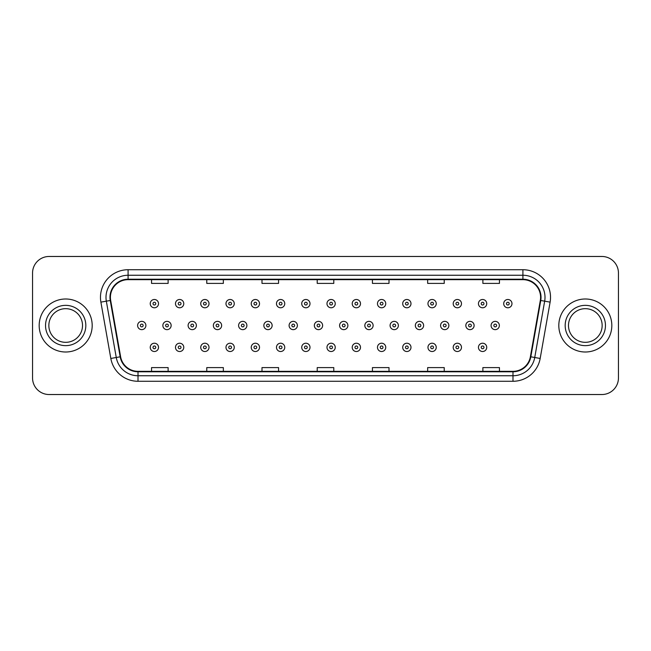 <?xml version="1.0" encoding="UTF-8"?>
<svg xmlns="http://www.w3.org/2000/svg" width="651" height="651" viewBox="0 0 651 651"><rect width="100%" height="100%" fill="white"/><g stroke="black" fill="none" stroke-linecap="round" stroke-linejoin="round"><path stroke-width="0.98" d="M39.174 325.5A26.504 26.504 0 0 0 65.686 352.004A26.504 26.504 0 0 0 92.19 325.5A26.504 26.504 0 0 0 65.686 298.996A26.504 26.504 0 0 0 39.174 325.5A26.504 26.504 0 0 0 65.686 352.004A26.504 26.504 0 0 0 92.19 325.5A26.504 26.504 0 0 0 65.686 298.996A26.504 26.504 0 0 0 39.174 325.5M558.81 325.5A26.504 26.504 0 0 0 585.314 352.004A26.504 26.504 0 0 0 611.826 325.5A26.504 26.504 0 0 0 585.314 298.996A26.504 26.504 0 0 0 558.81 325.5A26.504 26.504 0 0 0 585.314 352.004A26.504 26.504 0 0 0 611.826 325.5A26.504 26.504 0 0 0 585.314 298.996A26.504 26.504 0 0 0 558.81 325.5M110.41 297.336A17.675 17.675 0 0 1 128.084 279.67L522.916 279.67A17.675 17.675 0 0 1 540.322 300.404L530.386 356.732A17.675 17.675 0 0 1 512.988 371.33L138.012 371.33A17.675 17.675 0 0 1 120.614 356.732L110.678 300.404A17.675 17.675 0 0 1 110.41 297.336M109.97 297.336A18.114 18.114 0 0 0 110.247 300.485L120.175 356.805A18.114 18.114 0 0 0 138.012 371.778L512.988 371.778A18.114 18.114 0 0 0 530.825 356.805L540.753 300.485A18.114 18.114 0 0 0 522.916 279.222L128.084 279.222A18.114 18.114 0 0 0 109.97 297.336M100.889 302.129A27.611 27.611 0 0 1 128.084 269.726L522.916 269.726A27.611 27.611 0 0 1 550.111 302.129L540.175 358.457A27.611 27.611 0 0 1 512.988 381.274L138.012 381.274A27.611 27.611 0 0 1 110.825 358.457L100.889 302.129L106.333 301.169A22.085 22.085 0 0 1 128.084 275.251L522.916 275.251A22.085 22.085 0 0 1 544.667 301.169L534.74 357.497A22.085 22.085 0 0 1 512.988 375.749L138.012 375.749A22.085 22.085 0 0 1 116.26 357.497L106.333 301.169A22.085 22.085 0 0 1 105.991 297.336M618.45 273.038A16.568 16.568 0 0 0 601.882 256.47L49.118 256.47A16.568 16.568 0 0 0 32.55 273.038L32.55 377.962A16.568 16.568 0 0 0 49.118 394.53L601.882 394.53A16.568 16.568 0 0 0 618.45 377.962L618.45 273.038L618.45 377.962M530.825 356.805L534.74 357.497L544.667 301.169L550.111 302.129M317.216 279.67L317.216 283.405L333.784 283.405L333.784 279.67M261.995 279.67L261.995 283.405L278.563 283.405L278.563 279.67M206.774 279.67L206.774 283.405L223.342 283.405L223.342 279.67M151.553 279.67L151.553 283.405L168.121 283.405L168.121 279.67M372.437 279.67L372.437 283.405L389.005 283.405L389.005 279.67M427.658 279.67L427.658 283.405L444.226 283.405L444.226 279.67M482.879 279.67L482.879 283.405L499.447 283.405L499.447 279.67M333.784 371.33L333.784 367.595L317.216 367.595L317.216 371.33M278.563 371.33L278.563 367.595L261.995 367.595L261.995 371.33M223.342 371.33L223.342 367.595L206.774 367.595L206.774 371.33M168.121 371.33L168.121 367.595L151.553 367.595L151.553 371.33M389.005 371.33L389.005 367.595L372.437 367.595L372.437 371.33M444.226 371.33L444.226 367.595L427.658 367.595L427.658 371.33M499.447 371.33L499.447 367.595L482.879 367.595L482.879 371.33M32.55 273.038L32.55 377.962M601.882 256.47L49.118 256.47M49.118 394.53L601.882 394.53M158.519 303.635A4.142 4.142 0 0 1 154.377 307.777A4.142 4.142 0 0 1 150.235 303.635A4.142 4.142 0 0 1 154.377 299.493A4.142 4.142 0 0 1 158.519 303.635A4.142 4.142 0 0 0 154.377 299.493A4.142 4.142 0 0 0 150.235 303.635M137.613 325.5A4.142 4.142 0 0 1 141.755 321.358A4.142 4.142 0 0 1 145.897 325.5A4.142 4.142 0 0 1 141.755 329.642A4.142 4.142 0 0 1 137.613 325.5A4.142 4.142 0 0 0 141.755 329.642A4.142 4.142 0 0 0 145.897 325.5M150.235 347.365A4.142 4.142 0 0 1 154.377 343.223A4.142 4.142 0 0 1 158.519 347.365A4.142 4.142 0 0 1 154.377 351.507A4.142 4.142 0 0 1 150.235 347.365A4.142 4.142 0 0 0 154.377 351.507A4.142 4.142 0 0 0 158.519 347.365M82.514 325.5A16.828 16.828 0 0 0 65.686 308.672A16.828 16.828 0 0 0 48.849 325.5A16.828 16.828 0 0 0 65.686 342.328A16.828 16.828 0 0 0 82.514 325.5A16.828 16.828 0 0 1 65.686 342.328A16.828 16.828 0 0 1 48.849 325.5M183.769 303.635A4.142 4.142 0 0 1 179.627 307.777A4.142 4.142 0 0 1 175.485 303.635A4.142 4.142 0 0 1 179.627 299.493A4.142 4.142 0 0 1 183.769 303.635A4.142 4.142 0 0 0 179.627 299.493A4.142 4.142 0 0 0 175.485 303.635M209.02 303.635A4.142 4.142 0 0 1 204.878 307.777A4.142 4.142 0 0 1 200.736 303.635A4.142 4.142 0 0 1 204.878 299.493A4.142 4.142 0 0 1 209.02 303.635A4.142 4.142 0 0 0 204.878 299.493A4.142 4.142 0 0 0 200.736 303.635M234.262 303.635A4.142 4.142 0 0 1 230.12 307.777A4.142 4.142 0 0 1 225.978 303.635A4.142 4.142 0 0 1 230.12 299.493A4.142 4.142 0 0 1 234.262 303.635A4.142 4.142 0 0 0 230.12 299.493A4.142 4.142 0 0 0 225.978 303.635M259.513 303.635A4.142 4.142 0 0 1 255.371 307.777A4.142 4.142 0 0 1 251.229 303.635A4.142 4.142 0 0 1 255.371 299.493A4.142 4.142 0 0 1 259.513 303.635A4.142 4.142 0 0 0 255.371 299.493A4.142 4.142 0 0 0 251.229 303.635M162.864 325.5A4.142 4.142 0 0 1 167.006 321.358A4.142 4.142 0 0 1 171.148 325.5A4.142 4.142 0 0 1 167.006 329.642A4.142 4.142 0 0 1 162.864 325.5A4.142 4.142 0 0 0 167.006 329.642A4.142 4.142 0 0 0 171.148 325.5M188.106 325.5A4.142 4.142 0 0 1 192.248 321.358A4.142 4.142 0 0 1 196.39 325.5A4.142 4.142 0 0 1 192.248 329.642A4.142 4.142 0 0 1 188.106 325.5A4.142 4.142 0 0 0 192.248 329.642A4.142 4.142 0 0 0 196.39 325.5M213.357 325.5A4.142 4.142 0 0 1 217.499 321.358A4.142 4.142 0 0 1 221.641 325.5A4.142 4.142 0 0 1 217.499 329.642A4.142 4.142 0 0 1 213.357 325.5A4.142 4.142 0 0 0 217.499 329.642A4.142 4.142 0 0 0 221.641 325.5M175.485 347.365A4.142 4.142 0 0 1 179.627 343.223A4.142 4.142 0 0 1 183.769 347.365A4.142 4.142 0 0 1 179.627 351.507A4.142 4.142 0 0 1 175.485 347.365A4.142 4.142 0 0 0 179.627 351.507A4.142 4.142 0 0 0 183.769 347.365M200.736 347.365A4.142 4.142 0 0 1 204.878 343.223A4.142 4.142 0 0 1 209.02 347.365A4.142 4.142 0 0 1 204.878 351.507A4.142 4.142 0 0 1 200.736 347.365A4.142 4.142 0 0 0 204.878 351.507A4.142 4.142 0 0 0 209.02 347.365M225.978 347.365A4.142 4.142 0 0 1 230.12 343.223A4.142 4.142 0 0 1 234.262 347.365A4.142 4.142 0 0 1 230.12 351.507A4.142 4.142 0 0 1 225.978 347.365A4.142 4.142 0 0 0 230.12 351.507A4.142 4.142 0 0 0 234.262 347.365M251.229 347.365A4.142 4.142 0 0 1 255.371 343.223A4.142 4.142 0 0 1 259.513 347.365A4.142 4.142 0 0 1 255.371 351.507A4.142 4.142 0 0 1 251.229 347.365A4.142 4.142 0 0 0 255.371 351.507A4.142 4.142 0 0 0 259.513 347.365M602.151 325.5A16.828 16.828 0 0 0 585.314 308.672A16.828 16.828 0 0 0 568.486 325.5A16.828 16.828 0 0 0 585.314 342.328A16.828 16.828 0 0 0 602.151 325.5A16.828 16.828 0 0 1 585.314 342.328A16.828 16.828 0 0 1 568.486 325.5M238.6 325.5A4.142 4.142 0 0 1 242.742 321.358A4.142 4.142 0 0 1 246.884 325.5A4.142 4.142 0 0 1 242.742 329.642A4.142 4.142 0 0 1 238.6 325.5A4.142 4.142 0 0 0 242.742 329.642A4.142 4.142 0 0 0 246.884 325.5M284.756 303.635A4.142 4.142 0 0 1 280.614 307.777A4.142 4.142 0 0 1 276.472 303.635A4.142 4.142 0 0 1 280.614 299.493A4.142 4.142 0 0 1 284.756 303.635A4.142 4.142 0 0 0 280.614 299.493A4.142 4.142 0 0 0 276.472 303.635M310.006 303.635A4.142 4.142 0 0 1 305.864 307.777A4.142 4.142 0 0 1 301.722 303.635A4.142 4.142 0 0 1 305.864 299.493A4.142 4.142 0 0 1 310.006 303.635A4.142 4.142 0 0 0 305.864 299.493A4.142 4.142 0 0 0 301.722 303.635M335.249 303.635A4.142 4.142 0 0 1 331.107 307.777A4.142 4.142 0 0 1 326.973 303.635A4.142 4.142 0 0 1 331.107 299.493A4.142 4.142 0 0 1 335.249 303.635A4.142 4.142 0 0 0 331.107 299.493A4.142 4.142 0 0 0 326.973 303.635M360.499 303.635A4.142 4.142 0 0 1 356.357 307.777A4.142 4.142 0 0 1 352.215 303.635A4.142 4.142 0 0 1 356.357 299.493A4.142 4.142 0 0 1 360.499 303.635A4.142 4.142 0 0 0 356.357 299.493A4.142 4.142 0 0 0 352.215 303.635M263.85 325.5A4.142 4.142 0 0 1 267.992 321.358A4.142 4.142 0 0 1 272.134 325.5A4.142 4.142 0 0 1 267.992 329.642A4.142 4.142 0 0 1 263.85 325.5A4.142 4.142 0 0 0 267.992 329.642A4.142 4.142 0 0 0 272.134 325.5M289.101 325.5A4.142 4.142 0 0 1 293.243 321.358A4.142 4.142 0 0 1 297.385 325.5A4.142 4.142 0 0 1 293.243 329.642A4.142 4.142 0 0 1 289.101 325.5A4.142 4.142 0 0 0 293.243 329.642A4.142 4.142 0 0 0 297.385 325.5M314.343 325.5A4.142 4.142 0 0 1 318.485 321.358A4.142 4.142 0 0 1 322.627 325.5A4.142 4.142 0 0 1 318.485 329.642A4.142 4.142 0 0 1 314.343 325.5A4.142 4.142 0 0 0 318.485 329.642A4.142 4.142 0 0 0 322.627 325.5M339.594 325.5A4.142 4.142 0 0 1 343.736 321.358A4.142 4.142 0 0 1 347.878 325.5A4.142 4.142 0 0 1 343.736 329.642A4.142 4.142 0 0 1 339.594 325.5A4.142 4.142 0 0 0 343.736 329.642A4.142 4.142 0 0 0 347.878 325.5M276.472 347.365A4.142 4.142 0 0 1 280.614 343.223A4.142 4.142 0 0 1 284.756 347.365A4.142 4.142 0 0 1 280.614 351.507A4.142 4.142 0 0 1 276.472 347.365A4.142 4.142 0 0 0 280.614 351.507A4.142 4.142 0 0 0 284.756 347.365M301.722 347.365A4.142 4.142 0 0 1 305.864 343.223A4.142 4.142 0 0 1 310.006 347.365A4.142 4.142 0 0 1 305.864 351.507A4.142 4.142 0 0 1 301.722 347.365A4.142 4.142 0 0 0 305.864 351.507A4.142 4.142 0 0 0 310.006 347.365M326.973 347.365A4.142 4.142 0 0 1 331.107 343.223A4.142 4.142 0 0 1 335.249 347.365A4.142 4.142 0 0 1 331.107 351.507A4.142 4.142 0 0 1 326.973 347.365A4.142 4.142 0 0 0 331.107 351.507A4.142 4.142 0 0 0 335.249 347.365M385.75 303.635A4.142 4.142 0 0 1 381.608 307.777A4.142 4.142 0 0 1 377.466 303.635A4.142 4.142 0 0 1 381.608 299.493A4.142 4.142 0 0 1 385.75 303.635A4.142 4.142 0 0 0 381.608 299.493A4.142 4.142 0 0 0 377.466 303.635M410.993 303.635A4.142 4.142 0 0 1 406.851 307.777A4.142 4.142 0 0 1 402.709 303.635A4.142 4.142 0 0 1 406.851 299.493A4.142 4.142 0 0 1 410.993 303.635A4.142 4.142 0 0 0 406.851 299.493A4.142 4.142 0 0 0 402.709 303.635M436.243 303.635A4.142 4.142 0 0 1 432.101 307.777A4.142 4.142 0 0 1 427.959 303.635A4.142 4.142 0 0 1 432.101 299.493A4.142 4.142 0 0 1 436.243 303.635A4.142 4.142 0 0 0 432.101 299.493A4.142 4.142 0 0 0 427.959 303.635M461.486 303.635A4.142 4.142 0 0 1 457.344 307.777A4.142 4.142 0 0 1 453.202 303.635A4.142 4.142 0 0 1 457.344 299.493A4.142 4.142 0 0 1 461.486 303.635A4.142 4.142 0 0 0 457.344 299.493A4.142 4.142 0 0 0 453.202 303.635M486.736 303.635A4.142 4.142 0 0 1 482.594 307.777A4.142 4.142 0 0 1 478.452 303.635A4.142 4.142 0 0 1 482.594 299.493A4.142 4.142 0 0 1 486.736 303.635A4.142 4.142 0 0 0 482.594 299.493A4.142 4.142 0 0 0 478.452 303.635M511.979 303.635A4.142 4.142 0 0 1 507.845 307.777A4.142 4.142 0 0 1 503.703 303.635A4.142 4.142 0 0 1 507.845 299.493A4.142 4.142 0 0 1 511.979 303.635A4.142 4.142 0 0 0 507.845 299.493A4.142 4.142 0 0 0 503.703 303.635M364.837 325.5A4.142 4.142 0 0 1 368.979 321.358A4.142 4.142 0 0 1 373.121 325.5A4.142 4.142 0 0 1 368.979 329.642A4.142 4.142 0 0 1 364.837 325.5A4.142 4.142 0 0 0 368.979 329.642A4.142 4.142 0 0 0 373.121 325.5M390.087 325.5A4.142 4.142 0 0 1 394.229 321.358A4.142 4.142 0 0 1 398.371 325.5A4.142 4.142 0 0 1 394.229 329.642A4.142 4.142 0 0 1 390.087 325.5A4.142 4.142 0 0 0 394.229 329.642A4.142 4.142 0 0 0 398.371 325.5M415.338 325.5A4.142 4.142 0 0 1 419.48 321.358A4.142 4.142 0 0 1 423.614 325.5A4.142 4.142 0 0 1 419.48 329.642A4.142 4.142 0 0 1 415.338 325.5A4.142 4.142 0 0 0 419.48 329.642A4.142 4.142 0 0 0 423.614 325.5M440.581 325.5A4.142 4.142 0 0 1 444.723 321.358A4.142 4.142 0 0 1 448.865 325.5A4.142 4.142 0 0 1 444.723 329.642A4.142 4.142 0 0 1 440.581 325.5A4.142 4.142 0 0 0 444.723 329.642A4.142 4.142 0 0 0 448.865 325.5M465.831 325.5A4.142 4.142 0 0 1 469.973 321.358A4.142 4.142 0 0 1 474.115 325.5A4.142 4.142 0 0 1 469.973 329.642A4.142 4.142 0 0 1 465.831 325.5A4.142 4.142 0 0 0 469.973 329.642A4.142 4.142 0 0 0 474.115 325.5M491.074 325.5A4.142 4.142 0 0 1 495.216 321.358A4.142 4.142 0 0 1 499.358 325.5A4.142 4.142 0 0 1 495.216 329.642A4.142 4.142 0 0 1 491.074 325.5A4.142 4.142 0 0 0 495.216 329.642A4.142 4.142 0 0 0 499.358 325.5M352.215 347.365A4.142 4.142 0 0 1 356.357 343.223A4.142 4.142 0 0 1 360.499 347.365A4.142 4.142 0 0 1 356.357 351.507A4.142 4.142 0 0 1 352.215 347.365A4.142 4.142 0 0 0 356.357 351.507A4.142 4.142 0 0 0 360.499 347.365M377.466 347.365A4.142 4.142 0 0 1 381.608 343.223A4.142 4.142 0 0 1 385.75 347.365A4.142 4.142 0 0 1 381.608 351.507A4.142 4.142 0 0 1 377.466 347.365A4.142 4.142 0 0 0 381.608 351.507A4.142 4.142 0 0 0 385.75 347.365M402.709 347.365A4.142 4.142 0 0 1 406.851 343.223A4.142 4.142 0 0 1 410.993 347.365A4.142 4.142 0 0 1 406.851 351.507A4.142 4.142 0 0 1 402.709 347.365A4.142 4.142 0 0 0 406.851 351.507A4.142 4.142 0 0 0 410.993 347.365M427.959 347.365A4.142 4.142 0 0 1 432.101 343.223A4.142 4.142 0 0 1 436.243 347.365A4.142 4.142 0 0 1 432.101 351.507A4.142 4.142 0 0 1 427.959 347.365A4.142 4.142 0 0 0 432.101 351.507A4.142 4.142 0 0 0 436.243 347.365M453.202 347.365A4.142 4.142 0 0 1 457.344 343.223A4.142 4.142 0 0 1 461.486 347.365A4.142 4.142 0 0 1 457.344 351.507A4.142 4.142 0 0 1 453.202 347.365A4.142 4.142 0 0 0 457.344 351.507A4.142 4.142 0 0 0 461.486 347.365M478.452 347.365A4.142 4.142 0 0 1 482.594 343.223A4.142 4.142 0 0 1 486.736 347.365A4.142 4.142 0 0 1 482.594 351.507A4.142 4.142 0 0 1 478.452 347.365A4.142 4.142 0 0 0 482.594 351.507A4.142 4.142 0 0 0 486.736 347.365M522.916 269.726L522.916 279.222M106.333 301.169L110.247 300.485M138.012 381.274L138.012 371.778M512.988 371.778L512.988 381.274M110.825 358.457L120.175 356.805M540.753 300.485L544.667 301.169M128.084 269.726L128.084 279.222M534.74 357.497L540.175 358.457M153.001 303.635A1.383 1.383 0 0 0 154.377 305.01A1.383 1.383 0 0 0 155.76 303.635A1.383 1.383 0 0 0 154.377 302.251A1.383 1.383 0 0 0 153.001 303.635M143.139 325.5A1.383 1.383 0 0 0 141.755 324.117A1.383 1.383 0 0 0 140.372 325.5A1.383 1.383 0 0 0 141.755 326.883A1.383 1.383 0 0 0 143.139 325.5M155.76 347.365A1.383 1.383 0 0 0 154.377 345.99A1.383 1.383 0 0 0 153.001 347.365A1.383 1.383 0 0 0 154.377 348.749A1.383 1.383 0 0 0 155.76 347.365M85.826 325.5A20.148 20.148 0 0 0 65.686 305.352A20.148 20.148 0 0 0 45.537 325.5A20.148 20.148 0 0 0 65.686 345.648A20.148 20.148 0 0 0 85.826 325.5M178.244 303.635A1.383 1.383 0 0 0 179.627 305.01A1.383 1.383 0 0 0 181.011 303.635A1.383 1.383 0 0 0 179.627 302.251A1.383 1.383 0 0 0 178.244 303.635M203.494 303.635A1.383 1.383 0 0 0 204.878 305.01A1.383 1.383 0 0 0 206.253 303.635A1.383 1.383 0 0 0 204.878 302.251A1.383 1.383 0 0 0 203.494 303.635M228.737 303.635A1.383 1.383 0 0 0 230.12 305.01A1.383 1.383 0 0 0 231.504 303.635A1.383 1.383 0 0 0 230.12 302.251A1.383 1.383 0 0 0 228.737 303.635M253.988 303.635A1.383 1.383 0 0 0 255.371 305.01A1.383 1.383 0 0 0 256.746 303.635A1.383 1.383 0 0 0 255.371 302.251A1.383 1.383 0 0 0 253.988 303.635M168.381 325.5A1.383 1.383 0 0 0 167.006 324.117A1.383 1.383 0 0 0 165.623 325.5A1.383 1.383 0 0 0 167.006 326.883A1.383 1.383 0 0 0 168.381 325.5M193.632 325.5A1.383 1.383 0 0 0 192.248 324.117A1.383 1.383 0 0 0 190.873 325.5A1.383 1.383 0 0 0 192.248 326.883A1.383 1.383 0 0 0 193.632 325.5M218.874 325.5A1.383 1.383 0 0 0 217.499 324.117A1.383 1.383 0 0 0 216.116 325.5A1.383 1.383 0 0 0 217.499 326.883A1.383 1.383 0 0 0 218.874 325.5M181.011 347.365A1.383 1.383 0 0 0 179.627 345.99A1.383 1.383 0 0 0 178.244 347.365A1.383 1.383 0 0 0 179.627 348.749A1.383 1.383 0 0 0 181.011 347.365M206.253 347.365A1.383 1.383 0 0 0 204.878 345.99A1.383 1.383 0 0 0 203.494 347.365A1.383 1.383 0 0 0 204.878 348.749A1.383 1.383 0 0 0 206.253 347.365M231.504 347.365A1.383 1.383 0 0 0 230.12 345.99A1.383 1.383 0 0 0 228.737 347.365A1.383 1.383 0 0 0 230.12 348.749A1.383 1.383 0 0 0 231.504 347.365M256.746 347.365A1.383 1.383 0 0 0 255.371 345.99A1.383 1.383 0 0 0 253.988 347.365A1.383 1.383 0 0 0 255.371 348.749A1.383 1.383 0 0 0 256.746 347.365M605.463 325.5A20.148 20.148 0 0 0 585.314 305.352A20.148 20.148 0 0 0 565.174 325.5A20.148 20.148 0 0 0 585.314 345.648A20.148 20.148 0 0 0 605.463 325.5M244.125 325.5A1.383 1.383 0 0 0 242.742 324.117A1.383 1.383 0 0 0 241.366 325.5A1.383 1.383 0 0 0 242.742 326.883A1.383 1.383 0 0 0 244.125 325.5M279.238 303.635A1.383 1.383 0 0 0 280.614 305.01A1.383 1.383 0 0 0 281.997 303.635A1.383 1.383 0 0 0 280.614 302.251A1.383 1.383 0 0 0 279.238 303.635M304.481 303.635A1.383 1.383 0 0 0 305.864 305.01A1.383 1.383 0 0 0 307.248 303.635A1.383 1.383 0 0 0 305.864 302.251A1.383 1.383 0 0 0 304.481 303.635M329.731 303.635A1.383 1.383 0 0 0 331.107 305.01A1.383 1.383 0 0 0 332.49 303.635A1.383 1.383 0 0 0 331.107 302.251A1.383 1.383 0 0 0 329.731 303.635M354.974 303.635A1.383 1.383 0 0 0 356.357 305.01A1.383 1.383 0 0 0 357.741 303.635A1.383 1.383 0 0 0 356.357 302.251A1.383 1.383 0 0 0 354.974 303.635M269.376 325.5A1.383 1.383 0 0 0 267.992 324.117A1.383 1.383 0 0 0 266.609 325.5A1.383 1.383 0 0 0 267.992 326.883A1.383 1.383 0 0 0 269.376 325.5M294.618 325.5A1.383 1.383 0 0 0 293.243 324.117A1.383 1.383 0 0 0 291.86 325.5A1.383 1.383 0 0 0 293.243 326.883A1.383 1.383 0 0 0 294.618 325.5M319.869 325.5A1.383 1.383 0 0 0 318.485 324.117A1.383 1.383 0 0 0 317.11 325.5A1.383 1.383 0 0 0 318.485 326.883A1.383 1.383 0 0 0 319.869 325.5M345.111 325.5A1.383 1.383 0 0 0 343.736 324.117A1.383 1.383 0 0 0 342.353 325.5A1.383 1.383 0 0 0 343.736 326.883A1.383 1.383 0 0 0 345.111 325.5M281.997 347.365A1.383 1.383 0 0 0 280.614 345.99A1.383 1.383 0 0 0 279.238 347.365A1.383 1.383 0 0 0 280.614 348.749A1.383 1.383 0 0 0 281.997 347.365M307.248 347.365A1.383 1.383 0 0 0 305.864 345.99A1.383 1.383 0 0 0 304.481 347.365A1.383 1.383 0 0 0 305.864 348.749A1.383 1.383 0 0 0 307.248 347.365M332.49 347.365A1.383 1.383 0 0 0 331.107 345.99A1.383 1.383 0 0 0 329.731 347.365A1.383 1.383 0 0 0 331.107 348.749A1.383 1.383 0 0 0 332.49 347.365M380.225 303.635A1.383 1.383 0 0 0 381.608 305.01A1.383 1.383 0 0 0 382.983 303.635A1.383 1.383 0 0 0 381.608 302.251A1.383 1.383 0 0 0 380.225 303.635M405.475 303.635A1.383 1.383 0 0 0 406.851 305.01A1.383 1.383 0 0 0 408.234 303.635A1.383 1.383 0 0 0 406.851 302.251A1.383 1.383 0 0 0 405.475 303.635M430.718 303.635A1.383 1.383 0 0 0 432.101 305.01A1.383 1.383 0 0 0 433.476 303.635A1.383 1.383 0 0 0 432.101 302.251A1.383 1.383 0 0 0 430.718 303.635M455.969 303.635A1.383 1.383 0 0 0 457.344 305.01A1.383 1.383 0 0 0 458.727 303.635A1.383 1.383 0 0 0 457.344 302.251A1.383 1.383 0 0 0 455.969 303.635M481.211 303.635A1.383 1.383 0 0 0 482.594 305.01A1.383 1.383 0 0 0 483.978 303.635A1.383 1.383 0 0 0 482.594 302.251A1.383 1.383 0 0 0 481.211 303.635M506.462 303.635A1.383 1.383 0 0 0 507.845 305.01A1.383 1.383 0 0 0 509.22 303.635A1.383 1.383 0 0 0 507.845 302.251A1.383 1.383 0 0 0 506.462 303.635M370.362 325.5A1.383 1.383 0 0 0 368.979 324.117A1.383 1.383 0 0 0 367.603 325.5A1.383 1.383 0 0 0 368.979 326.883A1.383 1.383 0 0 0 370.362 325.5M395.613 325.5A1.383 1.383 0 0 0 394.229 324.117A1.383 1.383 0 0 0 392.846 325.5A1.383 1.383 0 0 0 394.229 326.883A1.383 1.383 0 0 0 395.613 325.5M420.855 325.5A1.383 1.383 0 0 0 419.48 324.117A1.383 1.383 0 0 0 418.097 325.5A1.383 1.383 0 0 0 419.48 326.883A1.383 1.383 0 0 0 420.855 325.5M446.106 325.5A1.383 1.383 0 0 0 444.723 324.117A1.383 1.383 0 0 0 443.339 325.5A1.383 1.383 0 0 0 444.723 326.883A1.383 1.383 0 0 0 446.106 325.5M471.348 325.5A1.383 1.383 0 0 0 469.973 324.117A1.383 1.383 0 0 0 468.59 325.5A1.383 1.383 0 0 0 469.973 326.883A1.383 1.383 0 0 0 471.348 325.5M496.599 325.5A1.383 1.383 0 0 0 495.216 324.117A1.383 1.383 0 0 0 493.84 325.5A1.383 1.383 0 0 0 495.216 326.883A1.383 1.383 0 0 0 496.599 325.5M357.741 347.365A1.383 1.383 0 0 0 356.357 345.99A1.383 1.383 0 0 0 354.974 347.365A1.383 1.383 0 0 0 356.357 348.749A1.383 1.383 0 0 0 357.741 347.365M382.983 347.365A1.383 1.383 0 0 0 381.608 345.99A1.383 1.383 0 0 0 380.225 347.365A1.383 1.383 0 0 0 381.608 348.749A1.383 1.383 0 0 0 382.983 347.365M408.234 347.365A1.383 1.383 0 0 0 406.851 345.99A1.383 1.383 0 0 0 405.475 347.365A1.383 1.383 0 0 0 406.851 348.749A1.383 1.383 0 0 0 408.234 347.365M433.476 347.365A1.383 1.383 0 0 0 432.101 345.99A1.383 1.383 0 0 0 430.718 347.365A1.383 1.383 0 0 0 432.101 348.749A1.383 1.383 0 0 0 433.476 347.365M458.727 347.365A1.383 1.383 0 0 0 457.344 345.99A1.383 1.383 0 0 0 455.969 347.365A1.383 1.383 0 0 0 457.344 348.749A1.383 1.383 0 0 0 458.727 347.365M483.978 347.365A1.383 1.383 0 0 0 482.594 345.99A1.383 1.383 0 0 0 481.211 347.365A1.383 1.383 0 0 0 482.594 348.749A1.383 1.383 0 0 0 483.978 347.365"/></g></svg>
